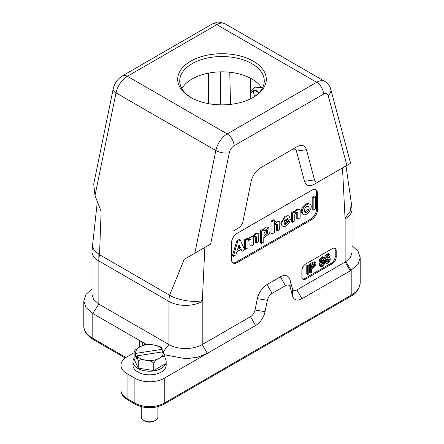 <?xml version="1.0" encoding="UTF-8"?>
<svg xmlns="http://www.w3.org/2000/svg" width="444" height="444" viewBox="0 0 444 444"><rect width="100%" height="100%" fill="white"/><g stroke="black" fill="none" stroke-linecap="round" stroke-linejoin="round"><path stroke-width="0.67" d="M190.676 97.369A44.295 25.574 0 0 0 253.324 97.369A44.295 25.574 0 0 0 253.324 61.205A44.295 25.574 0 0 0 190.676 61.205A44.295 25.574 0 0 0 190.676 97.369L190.676 97.369M252.592 97.785A42.274 24.409 0 0 0 264.274 80.936A42.274 24.409 0 0 0 222 56.532A42.274 24.409 0 0 0 179.726 80.936A42.274 24.409 0 0 0 191.408 97.785M181.857 88.589A42.274 24.409 180 0 1 222 71.834A42.274 24.409 180 0 1 262.143 88.589M261.649 87.779L255.261 87.129L250.422 91.064M250.455 90.015L250.449 78.188M258.996 92.746L254.451 90.199M313.181 210.217L312.204 209.657L312.204 197.397L314.524 195.971L315.59 196.575L315.506 208.969L313.181 210.217L313.181 197.963L315.506 196.537L314.613 196.009M261.377 243.506L260.395 242.94L260.484 230.547L262.72 229.254L263.764 229.809L263.808 231.102L268.77 227.739L269.325 233.705L264.308 237.412L263.786 237.274L263.786 242.113L261.399 243.551L261.377 231.246L263.697 229.82L262.804 229.293M263.414 229.609L265.973 227.145L266.916 226.94L268.77 227.739M289.821 221.184L289.877 221.279C287.89 225.33 285.581 227.012 282.945 226.323C278.999 224.375 285.553 213.836 289.194 216.272L290.337 219.425L284.088 223.11L284.643 224.27C285.831 224.681 286.902 223.887 287.851 221.883L289.821 221.184L288.844 220.618L287.851 220.934M282.945 226.323L281.968 225.757L280.791 223.215L285.092 216.039L288.217 215.706L289.194 216.272M284.243 223.859L285.092 223.604L286.774 221.556M292.357 222.244L291.375 221.678L291.375 212.798L293.7 211.366L294.744 211.927L294.927 212.998C296.37 210.389 297.963 209.318 299.7 209.79L300.188 210.284L300.1 217.86L297.78 219.114L297.78 212.987L297.402 212.387C296.198 212.232 295.321 213.009 294.766 214.724L294.766 220.851L292.357 222.244L292.357 213.364L294.677 211.932L293.784 211.405M294.333 211.688L296.653 209.402L298.729 209.229L299.711 209.796M297.78 219.114L296.797 218.548L296.775 212.321M271.961 234.016L270.979 233.455L270.979 221.201L273.304 219.769L274.348 220.324L274.531 224.769C275.979 222.167 277.567 221.095 279.304 221.562L279.792 222.056L279.703 229.637L277.406 230.936L277.383 224.758L277.006 224.165C275.802 224.009 274.925 224.786 274.37 226.501L274.37 232.628L271.961 234.016L271.961 221.761L274.281 220.335L273.393 219.808M274.37 222.833L276.257 221.173L278.333 221.001L279.315 221.567M277.383 230.886L276.401 230.325L276.384 224.092M303.313 214.446L302.336 213.886L301.187 211.438C301.032 207.531 306.51 201.92 309.074 203.779L309.518 204.129M315.312 189.621A8.308 4.795 -60 0 1 316.572 193.096L316.572 208.919A8.308 4.795 -60 0 1 310.695 219.092L236.308 262.038A8.308 4.795 -60 0 1 232.673 262.682M233.366 256.293L232.39 255.705L236.796 240.848L239.255 239.427L240.315 240.004L244.638 249.761L242.097 251.321L241.098 249.262L236.907 251.681L235.931 254.85L233.389 256.349L237.69 241.519L236.713 240.953M232.473 255.777L233.372 256.266M242.08 251.298L241.098 250.738L240.576 249.561M245.543 249.273L244.561 248.707L244.561 239.827L246.886 238.395L247.93 238.955L248.107 240.026C249.561 237.412 251.16 236.341 252.897 236.824L253.446 237.09C254.867 234.365 256.488 233.233 258.308 233.683L258.791 234.182L258.708 241.758L256.382 243.012L256.382 236.885L256.01 236.286C254.806 236.13 253.924 236.907 253.374 238.622L253.374 244.749L251.049 246.181L250.96 240.015L250.588 239.416C249.384 239.261 248.501 240.038 247.952 241.752L247.952 247.88L245.543 249.273L245.543 240.393L247.863 238.961L246.969 238.434M247.519 238.717L251.915 236.258L252.897 236.824M252.32 236.613L255.178 233.344L257.337 233.128L258.314 233.694M256.382 243.012L255.405 242.446L255.383 236.219M250.96 246.143L249.983 245.576L249.961 239.349M311.677 219.652L237.285 262.604A8.308 4.795 -60 0 1 233.133 263.014A8.308 4.795 -60 0 1 231.413 259.213L231.413 243.39A8.308 4.795 -60 0 1 237.285 233.217L311.677 190.265A8.308 4.795 -60 0 1 315.828 189.854A8.308 4.795 -60 0 1 317.549 193.656L317.549 209.485A8.308 4.795 -60 0 1 311.677 219.652L310.695 219.092M351.393 203.657L350.122 211.488L345.038 218.093L342.496 167.954L314.174 184.304A14.119 8.153 -60 0 1 304.529 181.33L296.431 151.099A6.643 3.835 120 0 0 291.891 149.7L260.523 167.81M314.174 184.304L347.286 165.179M233.228 231.035A14.119 8.153 -60 0 1 233.189 231.058L238.284 228.122A6.921 3.996 120 0 0 243.007 221.201L251.11 181.624A13.842 7.992 -60 0 1 260.561 167.788L296.981 146.759A13.842 7.992 -60 0 1 306.438 149.678L314.535 179.909A6.921 3.996 120 0 0 319.264 181.368M210.251 244.305L204.506 247.624M210.24 244.311L184.232 259.324L169.614 295.182A27.683 15.984 120 0 0 168.948 301.415L98.862 260.955L98.862 304.096L92.796 313.475L92.796 338.339A30.73 17.743 180 0 1 83.794 325.796C83.605 329.553 85.853 335.12 93.368 339.61A2.769 1.598 -60 0 1 92.796 338.339L125.924 357.47M201.848 249.156L200.327 250.033M197.413 251.715L192.985 254.273M191.519 255.117L188.667 256.765M187.718 257.315L184.232 259.324M122.511 75.807L211.96 24.165A9.69 5.594 -120 0 1 216.805 24.648A16.611 9.59 120 0 1 225.108 23.821L324.947 81.463A16.611 9.59 -60 0 0 316.644 82.284A9.69 5.594 60 0 1 323.493 94.156L234.049 145.799A9.69 5.594 -120 0 0 227.195 133.927L316.644 82.284L216.805 24.648L127.356 76.285A9.69 5.594 60 0 0 122.511 75.807C117.588 78.91 114.463 83.367 113.137 89.172L93.723 184.044L94.999 195.56L101.127 211.344L99.534 254.717L94.261 250.566L92.502 245.998M202.325 300.483C195.121 303.041 177.128 300.127 169.614 295.182L99.534 254.717A27.683 15.984 120 0 0 98.862 260.955A23.532 13.586 180 0 1 91.969 251.348L91.969 294.489L93.767 299.667L98.862 304.096L168.948 344.555L168.948 301.415A23.532 13.586 180 0 0 202.225 301.415A4.151 2.398 -60 0 1 202.325 300.483L204.867 247.413M202.225 301.415L202.225 344.555L250.51 316.683A6.643 3.835 120 0 0 255.05 310.04L257.376 298.657A14.119 8.153 -60 0 1 267.022 284.543L280.342 276.851A14.119 8.153 -60 0 1 289.988 279.831L292.313 288.522A6.643 3.835 120 0 0 296.853 289.926L345.138 262.049L350.227 270.862L301.942 298.74A13.842 7.992 -60 0 1 292.491 295.821L290.16 287.129A6.921 3.996 120 0 0 285.431 285.67L272.111 293.356A6.921 3.996 120 0 0 267.382 300.277L265.057 311.66A13.842 7.992 -60 0 1 255.6 325.496L207.32 353.374L202.225 344.555C193.467 349.817 177.728 349.822 168.948 344.555L163.159 351.798M342.496 167.954L342.873 167.738M346.015 165.923L351.409 203.79M347.286 165.19L349.001 164.197M349.772 163.753L349.478 163.925M345.038 218.093A4.151 2.398 -60 0 1 345.138 218.909L345.138 262.049A23.532 13.586 -0 0 0 345.843 261.621L351.204 270.302L351.204 295.166A2.769 1.598 60 0 1 350.632 296.431C356.188 293.739 359.379 289.133 360.206 282.617A30.73 17.743 180 0 1 351.204 295.166L164.252 403.102A20.763 11.988 180 0 1 134.887 403.102L127.056 398.579A20.763 11.988 180 0 1 120.973 390.104L120.973 365.24A20.763 11.988 180 0 1 127.056 356.765L134.127 352.68M351.321 203.174L352.031 209.302L352.031 252.442L350.421 257.348L345.843 261.621M336.202 256.943A5.539 3.197 -60 0 1 332.29 263.725L305.788 279.026A5.539 3.197 -60 0 1 303.019 279.298A5.539 3.197 -60 0 1 301.87 276.767L301.87 270.729A5.539 3.197 -60 0 1 305.788 263.947L332.29 248.646A5.539 3.197 -60 0 1 335.059 248.374A5.539 3.197 -60 0 1 336.202 250.904L336.202 256.943L335.226 256.377A5.539 3.197 -60 0 1 331.307 263.159L304.806 278.46A5.539 3.197 -60 0 1 302.569 278.943M309.235 207.925L308.502 206.316C306.282 206.116 304.839 207.626 304.173 210.85L304.9 212.454C307.126 212.654 308.569 211.144 309.235 207.925M304.484 212.054C307.304 211.05 308.458 209.085 307.942 206.155M302.164 212.004C301.981 208.008 307.526 202.614 310.045 204.34C314.086 206.31 307.043 216.911 303.324 214.452L302.164 212.004M276.401 224.198L277.383 224.758M296.797 212.421L297.78 212.987M239.083 244.544L237.534 249.511L240.493 247.719L239.044 244.522M237.873 248.218L239.51 247.153L238.717 245.349M237.69 241.519L240.237 239.993L239.255 239.427M236.796 240.848L237.773 241.414M255.405 236.319L256.382 236.885M249.983 239.449L250.96 240.015M284.393 220.468L287.085 218.92L286.929 218.165M288.062 219.48L287.484 218.315L284.021 221.784L288.062 219.48L287.085 218.92M265.723 230.153L263.786 234.166L264.53 236.019C266.428 237.324 268.931 231.096 266.916 230.075L265.723 230.153M264.108 235.586C266.206 234.499 266.955 232.617 266.35 229.942M307.742 274.597L308.785 273.992L308.785 265.518L307.742 266.117L307.742 274.597L306.765 274.031L306.765 265.551L307.742 266.117M306.765 265.551L307.809 264.951L308.785 265.518M313.952 263.653L313.836 264.635L314.818 265.19L314.391 265.962L311.566 267.799L311.566 264.99L314.641 263.625L314.818 265.19M313.841 264.613L313.403 265.407L314.391 265.962M313.425 265.379L312.115 266.356M313.109 266.911L312.132 266.345L311.566 266.672M310.523 272.988L311.566 272.388L311.566 268.881L313.653 267.677L315.39 265.995L315.984 263.808L315.728 262.704L314.974 262.276L310.523 264.513L310.523 272.988L309.546 272.422L309.546 263.947L310.523 264.513M315.728 262.704L314.752 262.149M314.013 261.716L309.546 263.947M322.355 261.866L323.343 261.771L323.726 262.748L323.337 264.241L322.333 265.318L321.301 265.412L320.918 264.385L321.306 262.948L322.355 261.866M322.694 261.71L322.355 263.692M322.366 263.658L320.979 264.918M324.092 260.561L322.488 260.756L320.773 262.687L321.684 259.479L322.394 258.802L323.21 258.686L323.593 259.335L324.564 258.774L324.203 257.659L323.498 257.37L322.494 257.703L320.612 259.973L319.946 263.814L320.812 266.544L319.591 265.79L320.574 266.356L322.372 266.328L324.076 264.513L324.697 262.054L324.092 260.561L323.088 259.984L324.042 260.534M324.203 257.659L323.232 257.098M322.594 258.697L323.593 259.335M322.488 260.756L321.201 260.389M323.121 260.006L321.489 260.201M322.494 257.703L321.517 257.137L319.63 259.407L318.964 263.253L319.591 265.79M322.527 256.804L321.506 257.148M328.949 258.935L329.359 259.757L328.976 261.044L327.916 262.088L326.856 262.265L326.479 261.433L326.884 260.129L327.922 259.135L329.026 258.974M328.36 258.935L327.988 260.489M328.005 260.462L326.928 261.533M327.916 262.088L326.939 261.527L326.501 261.727M326.901 258.203L327.034 256.466L327.911 255.611L328.793 255.45L329.126 256.188L328.788 257.281L327.911 258.103L326.973 258.258M328.144 255.494L329.126 256.188M328.144 255.611L327.8 256.726L326.712 257.653M330.053 258.142L329.148 257.853L330.097 255.533L329.498 254.273L327.916 254.573L326.334 256.099L325.741 258.047L325.952 258.963L326.69 259.274L325.774 260.622L325.508 261.982L326.179 263.425L327.916 263.126L329.659 261.422L330.33 259.196L330.053 258.142L328.865 257.403M324.692 262.332L326.179 263.425M329.587 254.318L328.516 253.707L329.587 254.318M324.764 257.47L324.975 258.402L326.69 259.274M324.964 258.391L325.718 258.708M326.334 256.099L325.358 255.533L324.764 257.498L325.741 258.047M327.916 254.573L326.939 254.007L325.341 255.555M328.532 253.713L326.923 254.018M325.125 262.82L326.035 263.342M324.803 260.045L324.525 261.427M325.718 258.697L324.792 260.073M334.526 248.163A5.539 3.197 -60 0 1 335.226 250.344L335.226 256.377M164.68 354.8L186.13 358.78L197.663 357.204L207.32 353.374L164.252 378.238A20.763 11.988 180 0 1 134.887 378.238L127.056 373.715A20.763 11.988 180 0 1 120.973 365.24M142.818 345.26A11.072 6.394 0 0 0 142.829 345.01A11.072 6.394 0 0 0 139.583 340.487L92.796 313.475L86.142 307.692L83.794 300.921L83.794 325.796M165.007 358.086A16.611 9.59 180 0 1 166.178 361.621L166.178 365.24A16.611 9.59 180 0 1 161.311 372.022A16.611 9.59 180 0 1 143.212 374.098A16.611 9.59 180 0 1 132.956 365.24L132.956 361.621A16.611 9.59 180 0 1 134.127 358.086M139.583 347.041L139.583 340.487L146.353 344.394M350.227 270.862L357.858 264.519L360.206 257.748L360.206 282.617M352.031 245.704L358.075 251.298L360.206 257.748M91.969 288.877L85.925 294.477L83.794 300.921M155.439 420.396L154.462 420.962A6.921 3.996 180 0 1 144.672 420.962L143.695 420.396A8.308 4.795 -0 0 0 155.439 420.396A8.308 4.795 -0 0 0 157.875 417.005L157.875 406.721M141.264 406.721L141.264 417.005A8.308 4.795 -0 0 0 143.695 420.396L144.672 420.962M166.178 361.621A16.611 9.59 180 0 1 161.311 368.403A16.611 9.59 180 0 1 143.212 370.485A16.611 9.59 180 0 1 132.956 361.621M136.769 356.404L135.625 356.582L135.625 353.424C134.976 351.709 134.477 351.215 134.127 351.942L134.127 359.235L138.267 368.148L153.702 370.535L165.007 364.013L165.007 356.715C163.581 355.872 161.694 356.377 159.357 358.23C157.01 359.085 155.128 360.756 153.702 363.242C151.748 361.272 149.173 360.289 145.971 360.3C142.774 359.301 140.204 359.485 138.267 360.855L136.941 355.86A13.842 7.992 0 0 0 145.971 360.3A13.842 7.992 0 0 0 153.152 360.3A13.842 7.992 0 0 0 159.357 358.23A13.842 7.992 0 0 0 163.337 351.77L136.941 355.86M134.227 351.443L135.309 349.916L139.771 346.931A13.842 7.992 0 0 0 135.797 353.391L162.188 349.3A13.842 7.992 0 0 0 153.163 344.86L159.524 346.342M163.337 351.77L165.007 356.715M136.769 355.894L136.769 359.052L135.625 356.582M159.44 346.298L161.3 347.397L162.093 348.718L162.36 352.436M134.338 351.187L134.127 351.942M147.264 344.3L153.163 344.86A13.842 7.992 0 0 0 139.771 346.931L144.178 344.772M138.267 368.148L138.267 360.855M153.702 370.535L153.702 363.242M210.623 244.089L229.32 152.714A9.69 3.957 -168.4 0 1 215.851 150.533A16.611 9.59 -60 0 1 227.195 133.927L127.356 76.285A16.611 9.59 120 0 0 116.012 92.89L94.999 195.56M230.508 104.384L229.77 72.25M253.13 90.726L254.551 96.509M236.308 262.038L237.285 262.604M316.572 208.919L317.549 209.485M316.572 193.096L317.549 193.656M220.341 71.85L220.341 104.845M208.602 103.663L208.602 73.094M314.535 179.909L304.529 181.33M306.438 149.678L296.431 151.099M296.981 146.759L291.891 149.7M113.137 89.172A9.69 3.957 11.6 0 0 116.012 92.89L215.851 150.533L194.844 253.202M234.049 145.799A6.921 3.996 120 0 0 229.32 152.714M98.862 254.323L98.862 260.955M323.493 94.156A6.921 3.996 -60 0 1 328.221 95.615A9.69 6.854 -15 0 0 330.73 89.15C329.831 85.831 327.905 83.267 324.947 81.463M328.221 95.615L346.919 165.401M352.031 209.302A23.532 13.586 180 0 1 345.138 218.909M271.961 221.761L270.979 221.201M271.068 221.062L272.044 221.623M292.357 213.364L291.375 212.798M291.464 212.659L292.441 213.225M240.409 247.885L239.433 247.319M239.51 247.153L240.493 247.719M245.543 240.393L244.561 239.827M244.65 239.688L245.626 240.254M252.47 236.524L253.446 237.09M287.168 218.759L288.145 219.325M287.029 221.412L287.851 221.883M287.168 221.328L287.951 221.784M260.484 230.547L261.461 231.113M261.377 231.246L260.395 230.686M313.181 197.963L312.204 197.397M312.287 197.258L313.27 197.824M250.377 92.302L256.704 90.215L253.752 90.432L250.355 93.14M256.693 90.21L258.192 92.358M313.964 263.864L314.94 264.424M312.31 262.349L313.292 262.915M322.749 262.182L323.726 262.748M322.361 263.675L323.337 264.241M321.351 264.752L322.333 265.318M318.964 263.253L319.946 263.814M319.63 259.407L320.612 259.973M328.382 259.191L329.359 259.757M327.999 260.478L328.976 261.044M327.805 256.715L328.788 257.281M326.934 257.537L327.911 258.103M324.653 261.488L325.508 261.982M325.774 260.622L324.797 260.056M304.806 278.46L305.788 279.026M332.29 263.725L331.307 263.159M335.226 250.344L336.202 250.904M127.056 373.715L127.056 398.579A2.769 1.598 120 0 0 127.628 399.85L135.459 404.367A2.769 1.598 120 0 1 134.887 403.102L134.887 378.238M164.252 378.238L164.252 403.102A2.769 1.598 60 0 1 163.675 404.367L350.632 296.431M250.51 316.683L255.6 325.496M255.05 310.04L265.057 311.66M257.376 298.657L267.382 300.277M267.022 284.543L272.111 293.356M280.342 276.851L285.431 285.67M289.988 279.831L290.16 287.129M292.313 288.522L292.491 295.821M296.853 289.926L301.942 298.74M250.166 99.029L250.51 88.262M92.552 245.693L91.969 251.348M92.491 246.065L97.33 201.565M225.108 23.821C220.385 22.111 217.482 21.656 216.4 22.461L211.96 24.165M350.594 163.281L330.73 89.15M310.051 204.345L309.074 203.779M273.371 219.758L274.348 220.324M276.423 230.369L277.406 230.936M271.001 233.5L271.983 234.066M293.767 211.361L294.744 211.927M296.82 218.592L297.796 219.158M291.397 221.723L292.38 222.289M241.114 250.755L242.097 251.321M232.406 255.783L233.389 256.349M246.947 238.389L247.93 238.955M255.428 242.491L256.404 243.057M250.005 245.621L250.982 246.187M244.583 248.751L245.56 249.317M288.889 220.624L289.865 221.184M260.417 242.985L261.399 243.551M263.853 237.152L264.308 237.412M262.781 229.248L263.764 229.809M312.226 209.701L313.203 210.267M314.591 195.959L315.567 196.526M314.441 261.843L315.418 262.41M323.01 256.921L323.992 257.487M325.18 258.591L326.157 259.157M163.675 404.367C154.268 408.896 144.866 408.896 135.459 404.367M127.628 399.85C122.949 396.736 120.735 393.489 120.973 390.104M93.368 339.61L125.202 357.986M147.353 344.289L144.111 344.783"/></g></svg>
